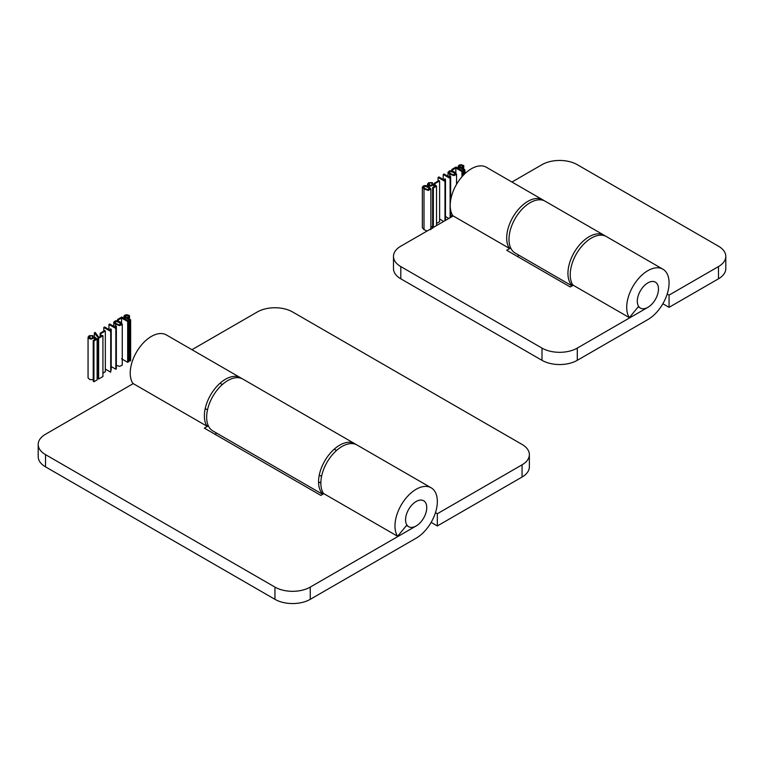 <?xml version="1.0" encoding="UTF-8"?>
<svg xmlns="http://www.w3.org/2000/svg" width="764" height="764" viewBox="0 0 764 764"><rect width="100%" height="100%" fill="white"/><g stroke="black" fill="none" stroke-linecap="round" stroke-linejoin="round"><path stroke-width="1.15" d="M92.979 338.175L92.979 335.644L89.292 335.692L88.061 337.163L89.073 338.462L91.05 339.149L94.459 337.85L95.786 339.073L93.218 340.553L93.943 340.973L97.114 339.149L94.421 336.714L93.399 337.86L91.355 338.481L89.264 337.067L90.295 336.045L92.979 335.644M92.454 338.395L92.454 336.179M88.061 337.163L88.061 377.922L89.971 379.651L93.218 379.584M94.459 339.837L94.459 337.85M93.943 340.973L93.943 381.733L93.218 381.322L93.218 340.553M93.943 381.733L97.114 379.909L97.114 339.149M94.344 336.752L94.344 332.913L98.632 338.261L102.93 335.788L102.204 335.367L98.757 337.363L95.223 332.407L94.344 332.913M97.114 376.938L97.954 378.629L97.954 337.869M97.954 378.629L98.632 379.02L98.632 338.261M98.632 379.02L102.93 376.547L102.93 335.788M100.762 336.208L100.762 333.61L105.336 330.965L104.697 330.602L100.122 333.238L100.762 333.61M100.122 336.571L100.122 333.238M102.93 373.118L105.336 371.734L105.336 330.965M111.191 370.168L111.229 329.274L110.465 328.835L110.15 330.182L104.611 326.982L103.808 327.45L110.713 331.433L111.057 330.296M103.808 331.108L103.808 327.45M105.336 369.088L110.713 372.192L110.713 331.433M110.713 372.192L111.229 329.274M116.329 367.207L116.367 326.314L115.603 325.875L115.278 327.221L109.749 324.022L108.946 324.48L115.841 328.472L116.195 327.336M108.946 329.485L108.946 324.48M111.229 366.567L115.841 369.232L115.841 328.472M115.841 369.232L116.329 368.955L116.367 326.314M120.597 322.179L117.245 320.804L115.383 320.842L113.75 322.179L115.402 324.07L119.671 325.626L122.259 324.347L120.597 322.179M119.996 322.809L121.151 324.242L119.394 324.986L116.386 323.735L114.886 322.169L116.061 321.396L119.996 322.809L119.996 325.025M116.367 365.393L119.671 366.395L122.259 365.106L122.278 324.165M118.334 321.081L118.334 319.896L121.581 318.025L127.674 321.539L128.6 321.014L121.743 317.05L117.57 319.457L118.334 319.896M117.57 320.87L117.57 319.457M121.581 322.895L121.581 318.025M121.581 358.784L127.674 362.308L127.674 321.539M127.674 362.308L128.6 361.773L128.6 321.014M128.6 360.474L129.727 361.124L129.727 320.364L130.644 319.829L125.153 316.334L126.671 315.427L128.562 316.172L129.479 315.637L129.04 315.379L126.738 314.701L124.79 315.198L123.883 316.344L129.727 320.364M129.727 361.124L130.644 360.589L130.644 319.829M128.562 318.626L128.562 316.172M129.479 319.161L129.479 315.637M429.196 186.97L425.844 185.595L423.982 185.633L422.349 186.97L424.001 188.861L428.27 190.427L430.858 189.138L429.196 186.97M422.349 186.97L422.349 227.729L424.001 229.62L427.066 231.024M428.594 187.6L429.75 189.033L427.993 189.778L424.985 188.527L423.485 186.97L424.66 186.187L428.594 187.6L428.594 189.816M432.386 185.184L432.386 182.653L428.69 182.701L427.468 184.124L428.47 185.471L430.457 186.149L433.866 184.859L435.193 186.082L432.625 187.562L433.35 187.982L436.521 186.149L433.828 183.723L432.806 184.869L430.762 185.49L428.671 184.076L429.693 183.045L432.386 182.653M431.861 185.404L431.861 183.188M430.877 226.946L432.625 226.593M433.866 186.846L433.866 184.859M432.625 228.321L432.625 187.562M433.35 227.395L433.35 187.982M436.521 225.571L436.521 186.149M435.031 184.831L435.031 183.58L439.606 180.944L438.966 180.571L434.391 183.207L435.031 183.58M434.391 184.248L434.391 183.207M436.521 223.489L439.606 221.703L439.606 180.944M445.46 220.137L445.498 179.253L444.743 178.814L444.419 180.151L438.88 176.962L438.078 177.42L444.982 181.402L445.336 180.266M438.078 181.078L438.078 177.42M439.606 219.058L443.693 221.426M444.982 220.681L444.982 181.402M445.46 220.404L445.498 179.253M450.636 200.321L450.636 176.283L449.872 175.844L449.557 177.191L444.018 173.991L443.216 174.459L450.111 178.442L450.464 177.305M443.216 179.464L443.216 174.459M445.498 216.537L448.831 218.456M450.111 217.721L450.111 178.442M450.598 217.444L450.598 209.852M450.598 200.569L450.636 176.283M450.598 217.177L450.636 210.062M454.866 172.148L451.514 170.773L449.652 170.811L448.029 172.148L449.671 174.039L453.95 175.605L456.538 174.316L454.866 172.148M454.265 172.779L455.42 174.211L453.663 174.956L450.655 173.705L449.156 172.139L450.34 171.365L454.265 172.779L454.265 174.994M450.636 215.372L452.737 216.202M452.603 171.05L452.603 169.875L455.85 167.994L461.953 171.518L462.869 170.983L456.012 167.02L451.839 169.427L452.603 169.875M451.839 170.84L451.839 169.427M455.85 172.865L455.85 167.994M461.953 176.77L461.953 171.518M462.869 175.739L462.869 170.983M463.996 174.564L463.996 170.334L464.913 169.799L459.422 166.304L460.95 165.406L462.831 166.141L463.758 165.607L461.007 164.671L459.059 165.167L458.161 166.313L463.996 170.334M464.913 173.657L464.913 169.799M462.831 168.596L462.831 166.141M463.758 169.13L463.758 165.607M397.624 536.271A29.949 17.295 -60 0 1 416.16 489.275A29.949 17.295 -60 0 1 431.135 487.785L357.008 444.992A29.949 17.295 120 0 0 342.024 446.472A29.949 17.295 120 0 0 320.851 483.154A29.949 17.295 120 0 0 323.497 493.468L397.624 536.271L406.887 525.002A14.974 8.643 -60 0 1 416.16 501.499A14.974 8.643 -60 0 1 423.648 500.754A14.974 8.643 120 0 1 421.537 521.153A14.974 8.643 -60 0 1 408.673 526.702A14.974 8.643 -60 0 1 410.774 506.303A14.974 8.643 120 0 1 423.648 500.754A14.974 8.643 -60 0 1 425.94 512.759A14.974 8.643 -60 0 1 416.16 525.957L310.26 587.096L310.26 599.329A24.964 14.411 180 0 1 274.954 599.329L274.954 587.096A24.964 14.411 0 0 0 310.26 587.096M640.404 308.073A14.974 8.643 120 0 1 637.3 301.226A14.974 8.643 -60 0 1 643.842 286.147A14.974 8.643 -60 0 1 655.378 282.136A14.974 8.643 -60 0 1 658.482 288.993A14.974 8.643 120 0 1 651.94 304.062A14.974 8.643 120 0 1 640.404 308.073L638.226 306.822M638.609 306.354L629.355 317.643L572.876 285.039A29.949 17.295 120 0 1 591.412 238.043A29.949 17.295 120 0 1 606.387 236.563L662.865 269.167A29.949 17.295 -60 0 1 667.459 293.166A29.949 17.295 -60 0 1 647.891 319.562L577.288 360.322A24.964 14.411 180 0 1 541.991 360.322L541.991 348.097A24.964 14.411 -0 0 0 577.288 348.097L647.891 307.338A14.974 8.643 -60 0 0 657.67 294.14A14.974 8.643 -60 0 0 655.378 282.136A14.974 8.643 -60 0 0 647.891 282.881A14.974 8.643 -60 0 0 638.609 306.354M573.21 285.23L570.231 286.958L506.694 250.267L510.677 247.966M453.195 215.945L400.794 246.199A24.964 14.411 0 0 0 393.479 256.389A24.964 14.411 0 0 0 400.794 266.579L541.991 348.097M400.794 266.579L400.794 278.803L541.991 360.322M400.794 278.803A24.964 14.411 180 0 1 393.479 268.613L393.479 256.389M519.1 255.338L517.285 256.389M542.851 199.872L486.372 167.268A29.949 17.295 120 0 0 471.388 168.748A29.949 17.295 120 0 0 452.861 215.744L509.34 248.357A29.949 17.295 -60 0 1 527.867 201.362A29.949 17.295 -60 0 1 542.851 199.872A29.949 17.295 -60 0 1 543.949 200.617M629.355 317.643A29.949 17.295 -60 0 1 647.891 270.647A29.949 17.295 -60 0 1 662.865 269.167M509.34 248.357L510.323 247.154M662.865 303.757L669.073 307.338L669.073 295.105L667.192 294.025M572.303 285.755A29.949 17.295 -60 0 1 570.125 261.317A29.949 17.295 -60 0 1 589.12 236.716A29.949 17.295 -60 0 1 604.095 235.236A29.949 17.295 -60 0 1 605.193 235.971M604.095 235.236L545.143 201.199A29.949 17.295 120 0 0 530.168 202.68A29.949 17.295 120 0 0 510.6 229.076A29.949 17.295 120 0 0 515.194 253.075L572.045 285.908M669.073 295.105L718.485 266.579A24.964 14.411 0 0 0 725.8 256.389L725.8 268.613A24.964 14.411 180 0 1 718.485 278.803L669.073 307.338M511.937 182.033L541.991 164.671A24.964 14.411 -0 0 1 577.288 164.671L718.485 246.199A24.964 14.411 0 0 1 725.8 256.389M431.135 487.785A29.949 17.295 -60 0 1 435.728 511.794A29.949 17.295 -60 0 1 416.16 538.181L310.26 599.329M323.831 493.668L320.851 495.387L204.36 428.136L208.343 425.834M133.213 383.614L45.515 434.248A24.964 14.411 0 0 0 38.2 444.438A24.964 14.411 0 0 0 45.515 454.628L274.954 587.096M45.515 454.628L45.515 466.852L274.954 599.329M45.515 466.852A24.964 14.411 180 0 1 38.2 456.662L38.2 444.438M216.766 433.198L214.951 434.248M240.517 377.741L166.39 334.938A29.949 17.295 120 0 0 151.406 336.418A29.949 17.295 120 0 0 132.879 383.413L207.006 426.216A29.949 17.295 -60 0 1 204.36 415.902A29.949 17.295 -60 0 1 225.542 379.221A29.949 17.295 -60 0 1 240.517 377.741A29.949 17.295 -60 0 1 241.615 378.476M205.21 408.559L207.502 409.886M207.989 425.013L207.006 426.216M435.461 512.644L437.333 513.733L522.06 464.818A24.964 14.411 -0 0 0 529.366 454.628L529.366 466.852A24.964 14.411 180 0 1 522.06 477.042L437.333 525.957L431.135 522.375M191.955 349.702L257.306 311.97A24.964 14.411 0 0 1 292.612 311.97L522.06 444.438A24.964 14.411 -0 0 1 529.366 454.628M322.924 494.184A29.949 17.295 -60 0 1 318.55 481.836A29.949 17.295 -60 0 1 339.732 445.145A29.949 17.295 -60 0 1 354.706 443.664L242.809 379.059A29.949 17.295 120 0 0 227.834 380.548A29.949 17.295 120 0 0 206.652 417.23A29.949 17.295 120 0 0 212.86 430.944L322.666 494.337M354.706 443.664A29.949 17.295 -60 0 1 355.814 444.4M437.333 513.733L437.333 525.957M115.402 326.429L115.402 324.07M125.153 319.018L125.153 317.719M127.999 318.301L127.999 315.847M424.001 229.62L424.001 188.861M449.671 176.398L449.671 174.039M459.422 168.987L459.422 167.698M462.268 168.271L462.268 165.817M577.288 348.097L577.288 360.322M718.485 278.803L718.485 266.579M320.851 483.163L318.55 481.836M522.06 477.042L522.06 464.818M113.75 322.179L113.75 326.333M123.883 318.292L123.883 316.344M430.877 229.716L430.877 188.956M427.468 186.063L427.468 184.172M448.029 172.148L448.029 176.303M456.547 184.334L456.547 174.135M458.161 168.261L458.161 166.313M319.276 475.084L321.568 476.411L319.276 475.084M406.515 525.451L408.673 526.702M220.061 383.222L222.353 384.54L220.061 383.222M334.25 449.146L336.542 450.473L334.25 449.146"/></g></svg>
